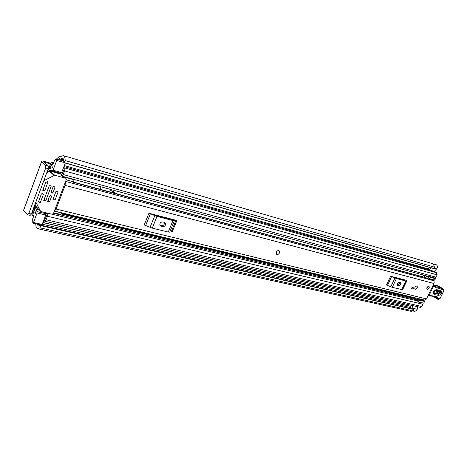 <?xml version="1.0" encoding="UTF-8"?>
<svg xmlns="http://www.w3.org/2000/svg" width="467" height="467" viewBox="0 0 467 467"><rect width="100%" height="100%" fill="white"/><g stroke="black" fill="none" stroke-linecap="round" stroke-linejoin="round"><path stroke-width="0.7" d="M50.745 163.257L44.143 161.395C41.89 160.806 41.032 160.864 41.569 161.559L45.713 165.376L48.259 166.089L44.126 162.3L50.535 163.783M57.54 159.177L57.645 158.897C58.451 156.924 59.332 155.996 60.29 156.101L60.856 156.468L63.325 155.622C64.598 156.106 65.199 157.753 65.135 160.555L434.38 267.112L434.257 267.807L433.545 268.397L64.201 162.58L65.135 160.555M32.556 212.047L32.159 211.96M417.685 306.755L417.008 310.094L414.813 311.401L413.114 311.028M412.571 305.581L411.993 308.699M410.516 308.366L411.188 305.266M432.349 263.692L436.306 264.771L431.987 263.511M436.277 264.842C437.445 265.513 437.742 266.634 437.165 268.198L434.374 271.409L429.331 269.979L428.42 268.723L429.646 267.393M58.684 159.51L59.56 158.704L60.138 159.078L62.59 158.237C63.518 158.617 63.903 159.883 63.74 162.026L64.201 162.58M40.518 225.614L413.826 309.452L413.342 310.917L39.864 227.814L40.314 227.055L40.29 225.053L38.335 226.098L37.121 224.078M63.325 155.622L431.59 263.365C433.154 263.902 434.088 265.151 434.38 267.112M413.342 310.917L410.907 311.291L37.739 228.707C36.484 228.322 35.836 226.775 35.796 224.078L35.761 223.769M39.864 227.814L37.739 228.707M413.826 309.452L40.489 225.398M64.067 162.644L433.545 268.397M48.259 166.089L48.264 168.71L45.713 168.003L28.814 213.477L27.419 214.633L23.525 210.319L23.799 209.578M45.713 168.003L45.713 165.376M28.814 213.477L31.371 214.079L48.264 168.71M31.371 214.079L30.197 215.363L27.635 214.767M40.29 225.053L413.768 309.294M433.394 268.426L433.078 268.338M431.28 267.86L429.331 269.979M279.132 250.732L278.717 250.534C276.616 250.843 275.828 252.005 276.353 254.019L276.616 254.27M416.862 285.997C415.128 286.464 414.509 287.503 415.011 289.12L415.303 289.271C417.043 288.799 417.656 287.76 417.148 286.143L416.862 285.997M428.811 286.277C427.101 286.75 426.494 287.777 426.99 289.365L427.258 289.505C428.969 289.026 429.57 287.993 429.068 286.405L428.811 286.277M74.399 183.8L433.002 280.527C434.135 281.052 434.45 282.045 433.942 283.504L426.505 298.921L424.538 300.071L54.4 211.072M65.398 181.978L65.076 185.358L56.116 209.058L54.411 211.049M406.395 281.006L402.285 289.668L392.268 287.357L386.478 285.039L390.622 276.219L406.99 280.486L402.898 289.108L402.583 289.032M148.92 213.226L176.865 220.512L172.195 231.906L168.272 232.064L152.265 228.118L144.204 224.966L148.92 213.226L150.397 213.74L145.675 225.473M412.927 289.096L411.386 288.711L411.993 287.444L413.534 287.835L412.927 289.096L411.544 288.384M65.602 181.429L74.562 183.823M404.778 279.908L404.504 280.188L395.164 277.76L392.922 276.82M399.355 282.412C397.627 282.85 397.008 283.872 397.51 285.489L398.742 285.886C400.47 285.442 401.083 284.415 400.581 282.809L399.355 282.412M397.242 285.022L397.487 285.086C398.847 284.923 399.548 284.053 399.589 282.471M390.622 276.219L391.615 276.581L387.47 285.395M390.786 286.826L394.936 278.017L391.615 276.581M394.936 278.017L396.425 278.554L392.268 287.357M401.638 289.668L405.765 280.976L396.425 278.554M405.765 280.976L406.99 280.486M173.105 219.531L171.856 219.665L155.896 215.509L152.861 214.254M162.779 221.959C160.671 222.006 159.702 223.086 159.86 225.205L161.027 226.262L162.598 226.658C164.723 226.588 165.686 225.497 165.487 223.372L164.343 222.362L162.779 221.959M161.027 226.262L159.93 225.351L161.494 225.748C163.619 225.678 164.577 224.586 164.378 222.467L164.326 222.356M150.065 227.359L154.793 215.637L150.397 213.74M154.793 215.637L157 216.408L152.265 228.118M168.272 232.064L172.977 220.558L157 216.408M172.977 220.558L174.395 220.728L169.696 232.21M171.261 231.813L175.931 220.395L174.395 220.728M175.931 220.395L176.865 220.512M61.848 212.864L60.798 214.446L53.763 212.765M74.253 183.759L73.611 181.826L73.99 179.707L64.656 177.156M412.419 287.555L411.97 288.495M435.472 290.188L440.107 291.104C441.029 292.447 440.539 293.515 438.641 294.303L434.001 293.404L433.446 292.838C432.903 292.955 434.678 289.855 435.314 290.17L436.306 289.604C433.37 290.824 432.617 292.47 434.059 294.537L438.706 295.43C441.607 294.216 442.354 292.581 440.941 290.532L436.306 289.604M433.452 292.57L438.157 293.585C439.663 292.961 440.048 292.114 439.319 291.046L435.127 290.217M433.481 284.45L433.796 285.436L435.746 287.561L442.109 289.347C443.434 289.412 443.755 290.357 443.078 292.196L440.229 298.144L438.98 299.09L436.972 296.58L429.15 295.395L433.796 285.436L433.137 285.174M436.482 285.541L434.333 285.15L436.645 285.6L441.42 288.501L441.689 289.412M443.212 292.208L440.229 298.144M432.133 296.154L432.722 295.774M429.669 295.955L430.411 295.634M434.316 290.801L438.484 291.618L438.099 292.459L433.755 291.612M429.132 288.174L426.99 289.365L426.926 287.608L429.068 286.405L429.132 288.174M276.312 252.116C277.281 250.551 278.309 250.172 279.394 250.972L279.494 252.927C278.513 254.497 277.48 254.877 276.394 254.054L276.312 252.116M417.218 287.923C416.506 289.102 415.77 289.505 415.011 289.12L414.947 287.345C415.653 286.166 416.383 285.769 417.148 286.143L417.218 287.923M114.228 193.11L114.409 192.229L113.86 191.651L111.444 190.991L110.405 189.398M422.413 276.668L423.295 275.022M63.751 162.423L56.711 160.409L53.051 170.204L52.415 170.881L51.522 169.97L49.724 170.607L49.315 170.309L48.615 171.768M101.082 186.841L100.031 189.263M50.582 168.19L50.01 168.032L51.364 164.39L52.643 168.021L52.129 167.746L50.319 168.389L49.911 168.097L48.27 169.848L47.301 172.463M110.078 189.835L110.942 190.565L109.809 189.234M113.183 192.83L113.551 191.569M35.889 205.924L35.451 207.617L36.975 211.58L45.608 213.617L45.719 214.995L37.074 212.964L36.975 211.58M412.676 297.216L413.359 297.66M35.276 204.75L34.698 206.291L34.681 209.683L35.72 213.349L34.844 212.771L33.204 213.291L34.523 209.595L33.77 208.79L34.365 208.93M432.495 270.872L432.792 271.654M60.903 173.228L61.702 176.065L63.185 174.518L64.539 170.91C65.047 169.27 64.971 168.243 64.312 167.822L63.279 168.295L65.252 163.047M50.01 168.032L49.222 167.303L50.57 163.672L52.035 162.107L52.812 164.95L54.33 160.876L56.274 158.815L63.786 160.975M53.051 170.204L61.662 172.586L61.994 171.704L62.298 173.847L63.716 170.175L62.374 170.7L63.279 168.295M61.662 172.586L61.019 173.257L52.415 170.881M33.77 208.79L32.451 212.339C31.943 214.026 32.019 215.077 32.678 215.497L34.155 214.96L32.672 218.924L32.818 223.063L33.507 222.502L42.158 224.458L44.143 219.186L44.774 221.235L46.134 219.788L47.465 216.262C47.973 214.569 47.891 213.512 47.208 213.092L45.608 213.623M44.143 219.186L45.025 216.84L45.357 218.965L46.682 215.439L45.392 215.859L45.719 214.995M423.02 275.407L427.83 278.951L429.249 278.641L430.305 277.299L430.183 276.697L435.577 278.174L435.699 278.77L434.071 280.34L427.83 278.951M425.91 275.74L428.227 277.474L430.183 276.697M412.559 297.467L417.457 299.709L418.012 302.032L423.966 303.112L418.012 302.032M56.711 160.409L56.705 159.113L56.274 158.815M33.507 222.502L37.074 212.964M423.19 303.252L421.899 306.55L420.469 307.397L44.774 221.235M64.312 167.822L436.482 272.693L437.159 274.888L436.038 277.217L435.156 278.058M423.838 299.902L424.375 301.408L423.966 303.112M418.52 301.828L418.934 300.112L418.397 298.594M418.934 300.112L424.375 301.408M434.643 280.101L429.249 278.641M430.305 277.299L435.699 278.77M45.025 216.84L45.392 215.859M42.158 224.458L41.464 225.012M61.994 171.704L62.374 170.7M58.118 191.844L56.017 191.301L52.975 199.391L55.071 199.917L58.118 191.844M43.338 194.453L43.034 193.852L42.059 193.607L41.388 193.963L38.592 201.493L39.251 202.982L40.209 202.847L43.338 194.453L42.643 193.752M43.793 180.723L54.697 175.224L65.765 178.242L66.349 179.456L53.477 213.53L52.17 214.242L41.073 211.609L40.489 211.172L35.825 202.118M42.806 190.39L44.108 190.968L42.941 189.806M43.215 189.065L44.774 190.612L47.955 182.072L47.225 181.61L45.62 182.62L42.824 190.11L43.133 190.717M61.101 174.15L50.331 171.185L46.758 172.749M48.06 200.226L49.584 201.762L51.551 196.531L51.247 195.936L50.29 195.691L49.63 196.047L47.634 201.394L48.924 202.118L47.786 200.962M51.44 191.213L52.981 192.719L54.96 187.46L54.657 186.858L53.699 186.607L53.04 186.958L51.037 192.34L52.322 193.069L51.172 191.943M44.202 199.251L45.737 200.81L51.113 186.456L50.81 185.848L49.841 185.597L49.181 185.948L43.799 200.331L44.102 200.927L45.071 201.166L43.921 199.999M35.025 204.266L36.321 206.753L40.489 211.172M44.774 190.612L44.108 190.968M49.584 201.762L48.924 202.118M52.981 192.719L52.322 193.069M45.737 200.81L45.071 201.166M44.809 162.925L45.066 162.242M43.583 220.663L44.353 220.838M412.151 308.115L417.264 309.271M61.159 158.727L63.565 159.422M42.246 224.23L410.802 307.584M42.871 222.572L410.995 306.416M42.911 222.45L411.013 306.329M60.617 156.282L61.078 156.416M23.578 210.378L41.621 161.605M434.018 268.14L436.686 268.91M65.076 185.358L433.942 283.504M56.116 209.058L426.505 298.921M73.552 182.346L426.289 277.9M404.609 280.212L404.755 279.902M397.82 285.652L397.423 285.395M398.742 285.886L397.487 285.086M162.598 226.658L161.494 225.748M61.79 212.952L54.365 211.166M73.611 181.826L66.209 179.818M74.031 183.683L65.608 181.412M440.941 290.532L438.484 291.618M428.362 295.074L429.15 295.395L428.268 295.658L429.821 296.014M433.75 284.601L434.666 285.646L434.579 286.329M443.078 292.196L443.224 292.173C443.936 291.081 443.825 289.919 442.891 288.694L435.623 286.674L435.746 287.561M435.623 286.674L434.754 285.81M442.634 288.542L438.11 285.798L437.013 285.547L441.794 288.443L442.109 289.347M438.309 299.44L438.98 299.09M436.441 296.965L437.585 299.143L438.227 299.435L438.828 299.061M434.818 296.662L437.112 298.092L438.093 298.08M436.219 296.895L436.972 296.58M433.084 296.341L438.227 299.435M437.906 285.67L436.703 285.495M438.641 294.303L438.706 295.43M434.001 293.404L434.059 294.537M438.099 292.459L438.157 293.585M403.459 287.193L403.774 287.269M49.058 170.578L61.072 173.887M35.451 207.091L36.992 207.459M61.527 213.349L413.762 297.858M402.875 288.419L403.19 288.501M52.578 163.357L53.326 163.567M63.926 166.567L429.266 269.897M33.198 215.334L33.951 215.509M64.539 170.91L437.159 274.888M63.185 174.518L436.038 277.217M50.366 170.379L60.926 173.298M46.134 219.788L421.899 306.55M47.465 216.262L423.003 304.256M35.941 209.047L39.222 209.829M53.582 213.25L417.621 300.001M35.62 207.797L37.798 208.317M61.154 213.909L415.455 298.705M35.451 207.617L37.629 208.136M61.235 213.787L415.099 298.53M50.132 168.219L50.436 168.307M418.806 299.435L424.24 300.736M434.071 280.34L428.671 278.881M56.705 159.113L63.786 161.15M56.519 158.949L63.786 161.039M113.493 192.048L114.362 192.778M49.549 171.278L53.909 175.323M54.697 175.224L50.331 171.185M64.078 176.719L65.765 178.242M47.64 201.551L47.967 201.884M51.043 192.515L51.364 192.824M43.775 200.594L44.102 200.927M38.673 201.254L40.209 202.847M47.926 182.171L47.307 181.575M51.551 196.531L50.839 195.831M54.96 187.46L54.201 186.736M51.113 186.456L50.36 185.732M60.138 159.078L63.722 160.111M60.29 156.101L61.154 156.357M41.569 161.559L23.525 210.319M433.224 268.42L63.921 162.662M73.576 182.089L425.927 277.626M165.487 223.372L164.378 222.467M440.363 298.15L438.239 299.435M432.162 296.16L436.482 296.983M432.168 296.16L429.897 296.02M52.035 162.107L53.693 162.58M64.294 165.587L428.607 268.98M61.702 176.065L429.879 276.826M49.724 170.607L61.043 173.73M32.678 215.497L33.852 215.766M47.208 213.092L417.802 300.958M62.327 170.829L63.36 171.115M52.129 167.746L52.438 167.834M49.911 168.097L50.494 168.26M34.844 212.771L35.416 212.905M45.381 215.894L46.42 216.139M32.929 223.133L41.575 225.082M113.65 191.593L114.409 192.229M43.367 194.365L42.801 193.793M47.955 182.072L47.412 181.546M51.58 196.414L51.037 195.877M54.989 187.343L54.417 186.794M51.142 186.345L50.559 185.784"/></g></svg>
